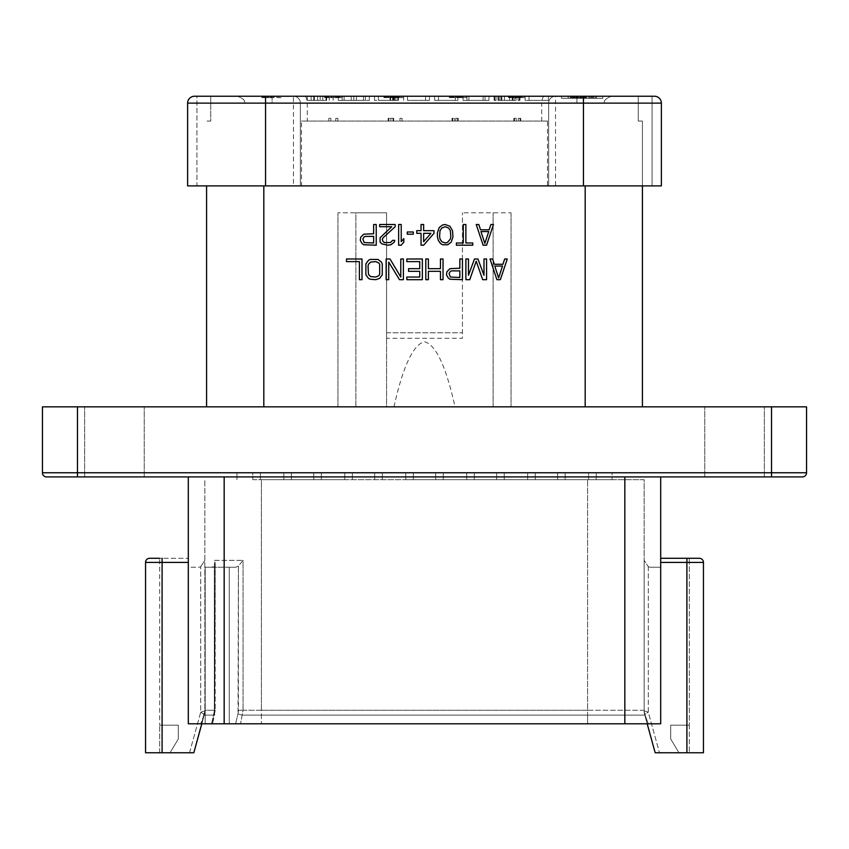 <?xml version="1.0" encoding="UTF-8"?>
<svg xmlns="http://www.w3.org/2000/svg" width="849" height="849" viewBox="0 0 849 849"><rect width="100%" height="100%" fill="white"/><g stroke="black" fill="none" stroke-linecap="round" stroke-linejoin="round"><path stroke-width="0.64" stroke-dasharray="4.25 3.18" d="M149.689 558.281A4.139 4.139 0 0 0 145.55 562.42L145.55 752.755L162.095 752.755L162.095 562.42L188.308 562.42L188.308 558.281L188.308 567.249L197.955 567.249A6.898 6.898 0 0 0 200.714 566.676A6.898 6.898 0 0 1 197.955 567.249L188.308 567.249L188.308 558.281L188.308 723.794L660.692 723.794L240.554 723.794L660.692 723.794L660.692 476.915L224.168 476.915L660.692 476.915M188.308 562.42L188.308 723.794L211.751 723.794L188.308 723.794L188.308 476.915L224.168 476.915L188.308 476.915M46.589 476.915A4.139 4.139 0 0 1 42.45 472.776A4.139 4.139 0 0 0 46.589 476.915L802.411 476.915A4.139 4.139 0 0 0 806.55 472.776L806.55 406.841L42.45 406.841L42.45 472.776L806.55 472.776M734.555 476.915L764.344 476.915L734.555 476.915M114.445 476.915L84.656 476.915L114.445 476.915M734.555 406.841L764.344 406.841L734.555 406.841M114.445 406.841L84.656 406.841L114.445 406.841M386.571 338.295L386.571 406.841L462.429 406.841L386.571 406.841L386.571 212.791L337.955 212.791L355.88 212.791L355.88 406.841L206.583 406.841L642.417 406.841L337.955 406.841L355.88 406.841L355.88 212.791L386.571 212.791L386.571 338.295L462.429 338.295L462.429 212.791L462.429 338.295M511.045 212.791L511.045 406.841L511.045 212.791L462.429 212.791L511.045 212.791M337.955 406.841L337.955 212.791L337.955 406.841M393.978 406.841C402.967 366.375 413.123 344.683 424.458 341.744C435.824 344.556 446.012 366.259 455.022 406.841M205.193 723.794L229.262 723.794L205.193 723.794L205.193 567.249L211.868 567.249L214.341 566.007L211.868 567.249L235.937 567.249L205.193 567.249L205.193 723.794M235.587 723.794L229.262 723.794L240.554 723.794L235.587 723.794L238.028 713.648L235.587 723.794M211.751 723.794L214.489 710.252L211.751 723.794M211.518 723.794L213.948 713.648L211.518 723.794M214.341 566.007L215.2 563.492L214.489 560.351L215.2 563.492L214.341 566.007L214.341 710.252L214.341 566.007M261.407 479.674L587.593 479.674L261.407 479.674L261.407 710.263L243.047 710.252L240.554 723.794L243.047 710.252L261.407 710.252L261.407 723.794L261.407 715.102L242.581 715.102L587.593 715.102L261.407 715.102L261.407 479.674M193.827 752.755L204.853 710.889A13.796 13.796 0 0 1 204.354 714.561L204.853 710.889A13.796 13.796 -82.3 0 1 204.354 714.561L200.714 712.205L204.853 710.889L200.714 712.205L204.354 714.561L201.807 723.794L204.354 714.561A13.796 13.796 0 0 0 204.853 710.889L204.853 479.674L204.853 710.889A13.796 13.796 0 0 1 204.354 714.561L193.827 752.755L162.095 752.755M243.047 560.351L238.42 566.007L235.937 567.249L238.42 566.007L243.047 560.351L214.489 560.351L214.489 710.252L214.489 560.351L243.047 560.351L243.047 710.252L243.047 560.351M235.937 567.249L229.262 567.249L229.262 723.794L229.262 567.249L205.193 567.249L235.937 567.249M644.147 710.263L644.147 479.674L587.593 479.674L644.147 479.674L644.147 710.263A13.796 13.796 0 0 0 645.028 715.102L648.286 723.794L645.028 715.102A13.796 13.796 0 0 1 644.158 710.889A13.796 13.796 0 0 0 645.017 715.102L648.286 723.794L645.028 715.102L587.593 715.102L587.593 723.794L587.593 715.102L645.028 715.102A13.796 13.796 0 0 1 644.147 710.263L644.147 560.351L644.147 710.889L644.147 710.263L587.593 710.263L587.593 715.102L587.593 710.263L261.407 710.263L587.593 710.263L587.593 479.674L587.593 710.263L644.147 710.263A13.796 13.796 0 0 0 645.017 715.102L644.147 710.889A13.796 13.796 0 0 0 644.646 714.561A13.796 13.796 0 0 1 644.147 710.889L648.286 712.205L644.646 714.561L647.193 723.794M203.983 715.102L200.714 723.794L203.972 715.102A13.796 13.796 0 0 0 204.842 710.889A13.796 13.796 0 0 1 203.983 715.102L213.874 715.102L203.972 715.102A13.796 13.796 0 0 0 204.853 710.263A13.796 13.796 0 0 1 203.972 715.102A13.796 13.796 0 0 0 204.853 710.263L214.489 710.252L204.853 710.252A13.796 13.796 0 0 1 203.972 715.102M252.779 479.674L283.821 479.674L252.779 479.674L252.779 472.776L236.924 472.776L252.779 472.776L252.779 479.674M283.821 479.674L344.779 479.674L283.821 479.674L283.821 472.776L321.336 472.776L260.367 472.776L283.821 472.776L283.821 479.674M344.779 479.674L405.737 479.674L344.779 479.674L344.779 472.776L382.294 472.776L321.336 472.776L344.779 472.776L344.779 479.674M405.737 479.674L466.706 479.674L405.737 479.674L405.737 472.776L382.294 472.776L413.325 472.776L405.737 472.776L405.737 479.674M466.706 479.674L527.664 479.674L466.706 479.674L466.706 472.776L413.325 472.776L466.706 472.776L466.706 479.674M527.664 479.674L588.633 479.674L527.664 479.674L527.664 472.776L474.294 472.776L527.664 472.776L527.664 479.674M588.633 479.674L612.076 479.674L588.633 479.674L588.633 472.776L596.221 472.776L535.252 472.776L588.633 472.776L588.633 479.674M236.924 479.674L236.924 472.776L236.924 479.674M612.076 472.776L596.221 472.776L612.076 472.776L612.076 479.674L612.076 472.776M382.294 479.674L382.294 472.776L382.294 479.674M374.706 479.674L374.706 472.776L374.706 479.674M413.325 479.674L413.325 472.776L413.325 479.674M313.748 472.776L313.748 479.674L313.748 472.776M291.398 472.776L291.398 479.674L291.398 472.776M352.367 472.776L352.367 479.674L352.367 472.776M435.675 472.776L435.675 479.674L435.675 472.776M496.633 472.776L496.633 479.674L496.633 472.776M474.294 472.776L474.294 479.674L474.294 472.776M557.602 472.776L557.602 479.674L557.602 472.776M535.252 472.776L535.252 479.674L535.252 472.776M596.221 472.776L596.221 479.674L596.221 472.776M260.367 479.674L260.367 472.776L260.367 479.674M321.336 479.674L321.336 472.776L321.336 479.674M443.263 479.674L443.263 472.776L443.263 479.674M504.221 479.674L504.221 472.776L504.221 479.674M565.179 479.674L565.179 472.776L565.179 479.674M644.147 710.889L644.646 714.561L644.147 710.889A13.796 13.796 82.3 0 0 644.646 714.561L655.173 752.755L689.314 752.755L655.173 752.755L644.646 714.561L648.286 712.205L644.147 710.889A13.796 13.796 0 0 0 644.646 714.561L655.173 752.755L703.45 752.755L703.45 562.42L686.905 562.42L686.905 752.755M145.55 562.42L162.095 562.42L162.095 558.281L188.308 558.281L159.686 558.281L162.095 558.281L159.686 558.281L159.686 725.173L159.686 558.281M651.045 567.249A6.898 6.898 0 0 1 648.286 566.676L644.147 560.351L648.286 566.676A6.898 6.898 0 0 0 651.045 567.249L660.692 567.249L651.045 567.249M660.692 562.42L686.905 562.42L686.905 558.281L660.692 558.281L660.692 567.249L660.692 558.281L689.314 558.281L689.314 725.173L689.314 558.281L686.905 558.281L689.314 558.281M689.314 725.173L670.699 725.173L689.314 725.173L670.699 725.173L670.699 738.97L678.967 752.755L670.699 738.97L670.699 725.173L670.699 738.97L678.967 752.755L670.699 738.97L670.699 725.173L689.314 725.173L689.314 752.755L689.314 725.173M178.301 738.97L170.033 752.755L159.686 752.755L170.033 752.755L178.301 738.97L178.301 725.173L159.686 725.173L178.301 725.173L159.686 725.173L178.301 725.173L178.301 738.97L178.301 725.173L178.301 738.97L170.033 752.755L178.301 738.97M159.686 752.755L159.686 725.173L159.686 752.755M204.853 560.351L200.714 566.676L204.853 560.351M493.12 406.841L493.12 212.791L493.12 406.841M263.816 185.889L301.501 185.889L301.501 121.067L547.499 121.067L547.499 185.889L585.184 185.889L206.583 185.889L263.816 185.889L263.816 406.841M196.926 185.889L206.583 185.889L187.618 185.889L196.926 185.889L196.926 96.245L210.722 96.245L210.722 121.067L206.583 121.067L210.722 121.067L210.722 96.245L194.517 96.245L196.926 96.245L196.926 185.889M642.417 185.889L642.417 121.067L638.278 121.067L638.278 96.245L652.074 96.245L652.074 185.889L661.382 185.889L642.417 185.889L652.074 185.889L652.074 96.245L638.278 96.245L638.278 121.067L642.417 121.067L642.417 185.889L585.184 185.889L642.417 185.889L642.417 406.841M652.074 96.245L654.483 96.245A6.898 6.898 0 0 1 661.382 103.132A6.898 6.898 0 0 0 654.483 96.245L293.467 96.245L293.467 185.889L301.501 185.889M293.467 185.889L187.618 185.889L187.618 103.132L187.618 185.889M583.454 185.889L661.382 185.889L661.382 103.132L661.382 185.889L661.382 103.132L555.533 103.132L555.533 96.245A6.898 6.898 0 0 0 548.634 103.132L555.533 103.132L555.533 185.889L583.454 185.889L583.454 96.245M547.499 185.889L555.533 185.889M498.639 277.92L494.755 266.034L502.512 266.034L498.639 277.92M484.843 243.44L480.959 231.554L488.716 231.554L484.843 243.44M450.787 236.393L450.363 239.036L447.349 242.559L445.184 242.994L441.745 241.678L440.015 239.036L439.58 236.393L440.015 230.673L441.745 228.031L445.184 226.715L448.633 228.031L450.363 230.673L450.787 236.393M430.963 233.316L423.64 241.678L423.64 233.316L430.963 233.316M365.452 236.393L373.645 236.393L373.645 242.994L364.157 242.559L362.863 239.036L364.157 236.839L365.452 236.393M451.657 270.873L459.84 270.873L459.84 277.474L450.363 277.039L449.068 273.516L450.363 271.319L451.657 270.873M375.799 277.039L370.62 276.594L368.466 274.397L368.042 266.034L368.466 264.272L370.62 262.076L375.799 261.63L378.813 262.957L379.673 264.272L379.673 274.397L378.813 275.713L375.799 277.039M496.909 279.682L500.358 279.682L507.256 258.987L504.667 258.987L502.948 264.272L494.32 264.272L492.6 258.987L490.011 258.987L496.909 279.682M476.225 224.507L483.113 245.202L486.562 245.202L493.46 224.507L490.881 224.507L489.151 229.792L480.534 229.792L478.804 224.507L476.225 224.507M456.391 245.202L472.776 245.202L472.776 242.994L465.878 242.994L465.878 224.507L463.289 224.507L463.289 242.994L456.391 242.994L456.391 245.202M452.952 236.839L452.517 230.673L449.928 226.269L445.184 224.507L442.605 224.953L439.156 227.596L437.426 232.87L437.426 236.839L438.296 240.352L440.451 243.44L442.605 244.756L447.773 244.756L451.222 242.114L452.952 236.839M423.64 245.202L433.988 233.316L433.988 230.673L423.64 230.673L423.64 224.507L421.051 224.507L421.051 230.673L416.742 230.673L416.742 233.316L421.051 233.316L421.051 245.202L423.64 245.202M407.255 231.989L407.255 234.197L413.293 234.197L413.293 231.989L407.255 231.989M398.637 224.507L398.637 245.202L401.227 245.202L403.816 242.114L403.816 238.601L401.227 241.678L401.227 224.507L398.637 224.507M395.188 226.715L395.188 224.507L379.673 224.507L379.673 226.715L391.739 226.715L380.108 237.72L380.108 242.114L381.827 243.875L387.866 245.202L390.88 244.756L394.329 242.114L394.764 240.352L392.609 240.352L390.455 242.559L384.417 242.559L383.122 241.678L382.262 239.471L383.122 237.72L395.188 226.715M360.284 240.352L362.003 243.44L363.722 244.756L376.224 245.202L376.224 224.507L373.645 224.507L373.645 233.751L363.722 234.197L360.708 237.274L360.284 240.352M468.468 275.278L468.468 258.987L465.878 258.987L465.878 279.682L469.752 279.682L476.225 261.195L482.688 279.682L486.562 279.682L486.562 258.987L483.983 258.987L483.983 275.278L477.945 258.987L474.495 258.987L468.468 275.278M446.478 274.843L448.208 277.92L449.928 279.236L462.429 279.682L462.429 258.987L459.84 258.987L459.84 268.231L449.928 268.677L446.914 271.754L446.478 274.843M440.451 258.987L440.451 268.677L428.384 268.677L428.384 258.987L425.795 258.987L425.795 279.682L428.384 279.682L428.384 271.319L440.451 271.319L440.451 279.682L443.029 279.682L443.029 258.987L440.451 258.987M406.83 261.63L419.756 261.63L419.756 268.677L408.549 268.677L408.549 271.319L419.756 271.319L419.756 277.039L406.83 277.039L406.83 279.682L422.346 279.682L422.346 258.987L406.83 258.987L406.83 261.63M400.792 258.987L400.792 277.039L390.02 258.987L386.136 258.987L386.136 279.682L388.725 279.682L388.725 262.076L399.497 279.682L403.381 279.682L403.381 258.987L400.792 258.987M375.799 279.682L379.673 278.355L382.262 274.843L382.262 263.837L381.403 262.076L377.954 259.433L370.196 259.433L368.466 260.314L365.887 263.837L365.887 274.843L368.466 278.355L370.196 279.236L375.799 279.682M362.003 279.682L362.003 258.987L346.488 258.987L346.488 261.63L359.414 261.63L359.414 279.682L362.003 279.682M547.499 121.067L301.501 121.067M206.583 185.889L206.583 406.841M265.546 96.245L265.546 103.132L300.366 103.132A6.898 6.898 0 0 0 293.467 96.245L261.683 96.245L274.089 96.245L261.683 96.245L261.683 97.624L274.089 97.624L261.683 97.624L271.34 97.624L261.683 97.624L261.683 96.245M576.906 96.245L237.614 96.245L611.386 96.245L576.906 96.245L576.906 103.132L244.512 103.132L604.488 103.132L272.094 103.132L576.906 103.132L576.906 96.245M272.094 96.245L237.614 96.245L272.094 96.245L272.094 103.132L244.512 103.132L272.094 103.132L272.094 96.245M270.725 96.245L265.557 96.245L270.725 96.245L270.725 97.624L268.146 97.624L270.725 97.624L270.725 96.245M324.53 96.245L340.046 96.245L324.53 96.245L324.53 97.624L340.046 97.624L324.53 97.624L324.53 96.245M398.117 96.245L383.897 96.245L398.117 96.245L398.117 97.624L398.977 97.624L383.897 97.624L398.977 97.624L398.117 97.624L398.117 96.245M459.67 96.245L449.323 96.245L466.568 96.245L452.347 96.245L459.67 96.245L459.67 97.624L449.323 97.624L462.259 97.624L452.347 97.624L459.67 97.624L459.67 96.245L459.67 97.624M511.682 96.245L524.173 96.245L508.657 96.245L511.682 96.245L511.682 97.624L513.401 97.624L508.657 97.624L511.682 97.624M585.959 96.245L571.303 96.245L586.818 96.245L585.959 96.245L585.959 97.624L584.664 97.624L586.818 97.624L578.201 97.624L585.959 97.624L585.959 96.245L585.959 97.624M568.13 96.245L580.546 96.245L568.13 96.245L568.13 97.624L580.546 97.624L568.13 97.624L568.13 96.245M518.113 96.245L508.455 96.245L520.522 96.245L515.354 96.245L518.113 96.245L518.113 97.624L518.803 97.624L515.354 97.624L519.832 97.624L510.811 97.624L523.313 97.624L508.657 97.624L522.018 97.624L509.145 97.624L519.142 97.624L509.485 97.624L518.803 97.624L518.113 97.624L518.113 96.245L518.113 97.624M461.463 96.245L449.737 96.245L462.153 96.245L451.466 96.245L461.463 96.245L461.463 97.624L451.466 97.624L462.153 97.624L461.463 97.624L461.463 96.245L461.463 97.624M399.136 96.245L403.275 96.245L399.136 96.245L399.136 97.624L401.206 97.624L399.136 97.624L399.136 96.245M396.377 96.245L383.96 96.245L396.377 96.245L396.377 97.624M337.085 96.245L342.253 96.245L337.085 96.245L337.085 97.624L339.674 97.624L337.085 97.624L337.085 96.245M328.467 96.245L333.636 96.245L328.467 96.245L328.467 97.624L331.046 97.624L328.467 97.624L328.467 96.245M276.848 96.245L280.987 96.245L276.848 96.245L276.848 97.624L278.918 97.624L276.848 97.624L276.848 96.245M322.779 96.245L307.264 96.245L333.126 96.245L322.779 96.245L322.779 100.373L307.264 100.373L322.779 100.373M365.452 96.245L338.295 96.245L365.452 96.245L365.452 100.373L369.326 100.373L338.295 100.373L365.452 100.373L365.452 96.245M398.425 96.245L374.505 96.245L398.425 96.245L398.425 100.373L397.778 100.373L398.425 100.373L398.425 96.245M407.478 96.245L429.456 96.245L403.593 96.245L407.478 96.245L407.478 100.373L425.582 100.373L407.478 100.373L407.478 96.245M457.908 96.245L434.624 96.245L457.908 96.245L457.908 100.373L434.624 100.373L457.908 100.373L457.908 96.245M466.95 96.245L488.939 96.245L463.076 96.245L466.95 96.245L466.95 100.373L488.939 100.373L463.076 100.373L466.95 100.373L466.95 96.245M504.455 96.245L519.97 96.245L497.992 96.245L504.455 96.245L504.455 100.373L512.86 100.373L501.865 100.373L504.455 100.373L504.455 96.245M525.138 96.245L548.412 96.245L525.138 96.245L525.138 100.373L548.412 100.373L525.138 100.373L525.138 96.245M602.832 96.245L561.454 96.245L602.832 96.245L602.832 98.314L561.454 98.314L602.832 98.314M584.239 96.245L573.892 96.245L584.239 96.245L584.664 97.624L583.38 97.624L584.239 97.624L584.239 96.245L584.239 97.624M515.354 96.245L510.175 96.245L516.733 96.245L510.525 96.245L515.354 96.245L515.354 97.624M451.806 96.245L460.434 96.245L451.806 96.245L451.806 97.624L455.255 97.624L450.777 97.624L452.156 97.624L451.806 96.245L451.806 97.624M394.658 96.245L385.69 96.245L394.658 96.245L394.658 97.624M320.19 96.245L326.016 96.245L314.374 96.245L320.19 96.245L320.19 100.373L326.016 100.373L320.19 100.373M390.667 96.245L378.378 96.245L394.541 96.245L390.667 96.245L390.667 100.373L378.378 100.373L397.778 100.373L374.505 100.373L392.609 100.373L390.667 100.373L390.667 96.245M328.828 121.067L328.828 118.308L330.908 118.308L328.828 118.308L328.828 121.067M330.908 121.067L330.908 118.308L330.908 121.067M335.779 121.067L335.779 118.308L337.87 118.308L335.779 118.308L335.779 121.067M337.87 121.067L337.87 118.308L337.87 121.067M388.131 121.067L388.131 118.308L393.703 118.308L388.131 118.308M393.703 121.067L393.703 118.308M399.953 121.067L399.953 118.308L402.044 118.308L399.953 118.308L399.953 121.067M402.044 121.067L402.044 118.308L402.044 121.067M451.976 121.067L451.976 118.308L458.248 118.308L451.976 118.308M458.248 121.067L458.248 118.308M513.815 121.067L513.815 118.308L520.787 118.308L513.815 118.308M520.787 121.067L520.787 118.308M548.634 103.132A6.898 6.898 0 0 1 555.533 96.245A6.898 6.898 0 0 0 548.634 103.132L548.634 185.889L548.634 103.132L541.736 103.132L541.736 121.067M654.483 96.245A6.898 6.898 0 0 1 661.382 103.132M187.618 103.132A6.898 6.898 0 0 1 194.517 96.245A6.898 6.898 0 0 0 187.618 103.132A6.898 6.898 0 0 1 194.517 96.245A6.898 6.898 0 0 0 187.618 103.132L265.546 103.132L265.546 185.889M305.417 96.245A13.796 13.796 0 0 1 307.264 103.132L300.366 103.132L300.366 185.889L300.366 103.132A6.898 6.898 0 0 0 293.467 96.245M514.515 121.067L514.515 118.308M516.256 121.067L516.256 118.308M518.346 121.067L518.346 118.308M520.076 121.067L520.076 118.308M452.676 121.067L452.676 118.308M454.417 121.067L454.417 118.308M455.807 121.067L455.807 118.308M457.547 121.067L457.547 118.308M388.831 121.067L388.831 118.308M390.911 121.067L390.911 118.308M393.002 121.067L393.002 118.308M268.146 96.245L268.146 97.624L265.557 97.624L268.146 97.624L268.146 96.245L268.146 97.624M265.557 96.245L265.557 97.624L265.557 96.245M337.467 97.624L336.597 97.624L337.467 97.624L337.467 96.245L337.467 97.624M324.965 97.624L327.12 97.624L324.965 97.624L324.965 96.245M339.621 97.624L327.979 97.624L339.621 97.624L339.621 96.245L339.621 97.624M384.321 97.624L396.037 97.624L383.96 97.624L384.321 96.245L384.31 97.624M399.412 97.624L399.412 96.245L399.412 97.624M466.568 97.624L462.259 97.624L466.568 97.624L466.568 96.245L466.568 97.624M523.313 97.624L522.018 97.624L524.173 97.624L523.313 97.624L523.313 96.245L523.313 97.624M515.131 97.624L517.71 97.624L515.131 97.624L515.131 96.245L515.131 97.624M519.439 97.624L517.71 97.624L520.734 97.624L519.439 97.624L519.439 96.245L519.439 97.624M521.594 97.624L520.734 97.624L522.018 97.624L521.594 96.245L521.594 97.624M576.046 97.624L580.355 97.624L576.046 97.624L576.046 96.245M571.738 97.624L572.597 97.624L571.303 97.624L571.738 96.245L571.738 97.624M582.085 97.624L583.38 97.624L580.79 97.624L582.085 97.624L582.085 96.245M577.776 97.624L580.79 97.624L576.482 97.624L577.776 97.624L577.776 96.245M575.187 97.624L576.482 97.624L574.327 97.624L575.187 97.624L575.187 96.245M573.892 97.624L573.892 96.245M336.597 96.245L336.597 97.624L336.597 96.245M335.313 96.245L335.313 97.624M333.126 100.373L333.148 97.624M331.428 96.245L331.428 97.624M329.242 100.373L329.274 97.624M327.979 96.245L327.979 97.624L327.979 96.245M327.12 96.245L327.12 97.624L327.12 96.245M325.39 96.245L325.39 97.624M328.839 96.245L328.839 97.624M331.863 96.245L331.863 97.624M333.583 96.245L333.583 97.624M336.172 96.245L336.172 97.624M337.891 96.245L337.891 97.624M340.046 96.245L340.046 97.624L340.046 96.245M338.751 96.245L338.751 97.624M398.977 96.245L398.977 97.624L398.977 96.245M396.823 96.245L396.823 97.624M395.103 96.245L395.103 97.624M393.374 96.245L393.374 97.624M389.924 96.245L389.924 97.624M388.205 96.245L388.205 97.624M386.486 96.245L386.486 97.624L386.486 96.245M385.191 96.245L385.191 97.624M383.897 96.245L383.897 97.624M386.051 96.245L386.051 97.624L394.307 97.624L385.69 97.624L386.03 96.245L386.03 97.624M387.346 96.245L387.346 97.624L387.346 96.245M390.36 96.245L390.36 97.624M392.949 96.245L392.928 97.624M395.963 96.245L395.963 97.624L395.963 96.245M397.258 96.245L397.258 97.624L397.258 96.245M392.514 96.245L392.514 97.624M390.795 96.245L390.795 97.624M388.64 96.245L388.64 97.624M384.756 96.245L384.756 97.624M391.219 96.245L391.219 97.624M392.089 96.245L392.089 97.624M398.552 96.245L398.552 97.624L398.552 96.245M397.693 96.245L397.693 97.624M449.323 96.245L449.323 97.624L449.323 96.245M462.259 96.245L462.259 97.624L462.259 96.245M452.347 96.245L452.347 97.624M513.401 96.245L513.401 97.624L513.401 96.245M508.657 96.245L508.657 97.624M510.811 96.245L510.811 97.624M512.976 96.245L512.976 97.624L512.976 96.245M517.71 96.245L517.71 97.624L517.71 96.245M519.864 96.245L519.864 97.624L520.522 97.624L519.832 97.624L519.832 96.245M522.018 96.245L522.018 97.624L522.018 96.245M524.173 96.245L524.173 97.624L524.173 96.245M509.527 96.245L509.527 97.624L508.795 97.624L509.485 97.624L509.485 96.245L509.485 97.624M511.247 96.245L511.247 97.624M512.106 96.245L512.106 97.624M520.734 96.245L520.734 97.624L520.734 96.245M584.664 96.245L584.664 97.624L584.664 96.245M586.818 96.245L586.818 97.624L586.818 96.245M582.51 96.245L582.51 97.624L582.51 96.245M580.355 96.245L580.355 97.624M578.201 96.245L578.201 97.624M572.597 96.245L572.597 97.624L572.597 96.245M571.303 96.245L571.303 97.624L571.303 96.245M579.931 96.245L579.931 97.624M585.534 96.245L585.534 97.624M583.804 96.245L583.804 97.624M582.945 96.245L582.945 97.624M581.65 96.245L581.65 97.624M576.482 96.245L576.482 97.624M574.327 96.245L574.327 97.624M573.457 96.245L573.457 97.624L573.457 96.245M583.38 96.245L583.38 97.624L583.38 96.245M580.79 96.245L580.79 97.624L580.79 96.245M575.028 96.245L575.028 97.624M577.097 96.245L577.097 97.624M570.199 96.245L570.199 97.624M580.546 96.245L580.546 97.624L580.546 96.245M508.455 97.624L509.145 97.624L508.455 97.624L508.455 96.245L508.455 97.624M520.872 97.624L520.182 97.624L520.872 97.624L520.872 96.245L520.872 97.624M510.175 97.624L511.215 97.624L510.175 97.624L510.175 96.245M511.215 97.624L512.594 97.624L510.525 97.624L511.215 97.624L511.215 96.245M450.087 97.624L450.777 97.624L449.737 97.624L450.087 96.245L450.087 97.624M452.846 97.624L453.875 97.624L452.846 97.624L452.846 96.245M454.915 97.624L457.324 97.624L454.915 97.624L454.915 96.245M458.364 97.624L457.324 97.624L459.394 97.624L458.364 97.624L458.364 96.245M460.084 97.624L459.394 97.624L460.434 97.624L460.084 96.245M403.275 97.624L401.206 97.624L403.275 97.624L403.275 96.245L403.275 97.624M342.253 97.624L339.674 97.624L342.253 97.624L342.253 96.245L342.253 97.624M333.636 97.624L331.046 97.624L333.636 97.624L333.636 96.245L333.636 97.624M280.987 97.624L278.918 97.624L280.987 97.624L280.987 96.245L280.987 97.624M263.752 97.624L264.442 97.624L263.752 97.624L263.752 96.245L263.752 97.624M273.749 97.624L272.02 97.624L273.749 97.624L273.749 96.245M518.803 96.245L518.803 97.624M520.522 96.245L520.522 97.624L520.522 96.245M517.073 96.245L517.073 97.624M513.974 96.245L513.974 97.624M512.244 96.245L512.244 97.624M510.525 96.245L510.525 97.624M508.795 96.245L508.795 97.624L508.795 96.245M509.145 96.245L509.145 97.624L509.145 96.245M511.905 96.245L511.905 97.624M513.624 96.245L513.624 97.624M515.693 96.245L515.693 97.624M517.423 96.245L517.423 97.624M519.142 96.245L519.142 97.624M520.182 96.245L520.182 97.624L520.182 96.245M516.733 96.245L516.733 97.624L516.733 96.245M512.594 96.245L512.594 97.624L512.594 96.245M461.124 96.245L461.124 97.624M459.744 96.245L459.744 97.624M459.054 96.245L459.054 97.624M458.014 96.245L458.014 97.624M456.985 96.245L456.985 97.624M453.875 96.245L453.875 97.624M452.156 96.245L452.156 97.624M451.466 96.245L451.466 97.624L451.466 96.245M453.536 96.245L453.536 97.624M455.255 96.245L455.255 97.624M458.704 96.245L458.704 97.624L458.704 96.245M460.434 96.245L460.434 97.624L460.434 96.245M462.153 96.245L462.153 97.624L462.153 96.245M450.777 96.245L450.777 97.624L450.777 96.245M449.737 96.245L449.737 97.624L449.737 96.245M456.635 96.245L456.635 97.624M457.324 96.245L457.324 97.624L457.324 96.245M459.394 96.245L459.394 97.624L459.394 96.245M401.206 96.245L401.206 97.624M396.037 96.245L396.037 97.624L396.037 96.245M395.687 96.245L395.687 97.624L395.687 96.245M394.997 96.245L394.997 97.624L394.997 96.245M393.968 96.245L393.968 97.624L393.968 96.245M392.238 96.245L392.238 97.624L392.238 96.245M390.169 96.245L390.169 97.624L390.169 96.245M388.099 96.245L388.099 97.624L388.099 96.245M386.38 96.245L386.38 97.624L386.38 96.245M385.34 96.245L385.34 97.624L385.34 96.245M384.65 96.245L384.65 97.624L384.65 96.245M383.96 96.245L383.96 97.624L383.96 96.245M394.307 96.245L394.307 97.624L394.307 96.245M391.898 96.245L391.898 97.624L391.898 96.245M388.449 96.245L388.449 97.624L388.449 96.245M387.409 96.245L387.409 97.624L387.409 96.245M385.69 96.245L385.69 97.624L385.69 96.245M339.674 96.245L339.674 97.624M331.046 96.245L331.046 97.624M278.918 96.245L278.918 97.624M274.089 96.245L274.089 97.624L274.089 96.245M264.442 96.245L264.442 97.624L264.442 96.245M265.472 96.245L265.472 97.624M267.202 96.245L267.202 97.624M268.581 96.245L268.581 97.624M270.3 96.245L270.3 97.624M271.34 96.245L271.34 97.624L271.34 96.245M272.02 96.245L272.02 97.624L272.02 96.245M273.399 96.245L273.399 97.624M270.651 96.245L270.651 97.624M268.231 96.245L268.231 97.624M266.851 96.245L266.851 97.624M264.782 96.245L264.782 97.624M263.402 96.245L263.402 97.624M262.023 96.245L262.023 97.624L262.023 96.245M262.712 96.245L262.712 97.624M317.611 96.245L317.611 100.373M326.663 96.245L326.663 100.373M313.727 96.245L313.727 100.373M311.148 96.245L311.148 100.373M307.264 96.245L307.264 100.373M393.894 100.373L392.609 100.373L394.541 100.373L393.894 100.373L393.894 96.245L393.894 100.373M429.456 100.373L425.582 100.373L429.456 100.373L429.456 96.245L429.456 100.373M455.319 100.373L438.509 100.373L455.319 100.373L455.319 96.245L455.319 100.373M515.439 100.373L509.623 100.373L516.086 100.373L515.439 100.373L515.439 96.245L515.439 100.373M519.323 100.373L518.028 100.373L519.97 100.373L519.323 100.373L519.323 96.245L519.323 100.373M498.639 100.373L501.865 100.373L497.992 100.373L498.639 100.373L498.639 96.245L498.639 100.373M494.755 100.373L496.049 100.373L494.107 100.373L494.755 100.373L494.755 96.245L494.755 100.373M326.016 96.245L326.016 100.373M314.374 96.245L314.374 100.373M356.4 96.245L356.4 100.373M351.231 96.245L351.231 100.373M342.179 96.245L342.179 100.373L342.179 96.245M338.295 96.245L338.295 100.373L338.295 96.245M344.121 96.245L344.121 100.373M353.81 96.245L353.81 100.373M363.51 96.245L363.51 100.373M369.326 96.245L369.326 100.373L369.326 96.245M397.778 96.245L397.778 100.373L397.778 96.245M395.836 96.245L395.836 100.373L395.836 96.245M393.257 96.245L393.257 100.373L393.257 96.245M390.02 96.245L390.02 100.373L390.02 96.245M378.378 96.245L378.378 100.373L378.378 96.245M374.505 96.245L374.505 100.373L374.505 96.245M392.609 96.245L392.609 100.373L392.609 96.245M394.541 96.245L394.541 100.373L394.541 96.245M403.593 96.245L403.593 100.373L403.593 96.245M425.582 96.245L425.582 100.373L425.582 96.245M438.509 96.245L438.509 100.373L438.509 96.245M434.624 96.245L434.624 100.373L434.624 96.245M463.076 96.245L463.076 100.373L463.076 96.245M468.892 96.245L468.892 100.373M485.055 96.245L485.055 100.373L485.055 96.245M488.939 96.245L488.939 100.373L488.939 96.245M483.113 96.245L483.113 100.373M501.218 96.245L501.218 100.373L501.218 96.245M509.623 96.245L509.623 100.373L509.623 96.245M512.86 96.245L512.86 100.373L512.86 96.245M518.028 96.245L518.028 100.373L518.028 96.245M519.97 96.245L519.97 100.373L519.97 96.245M496.049 96.245L496.049 100.373L496.049 96.245M494.107 96.245L494.107 100.373L494.107 96.245M501.865 96.245L501.865 100.373L501.865 96.245M499.923 96.245L499.923 100.373L499.923 96.245M497.992 96.245L497.992 100.373L497.992 96.245M512.212 96.245L512.212 100.373L512.212 96.245M514.154 96.245L514.154 100.373L514.154 96.245M516.086 96.245L516.086 100.373L516.086 96.245M529.023 96.245L529.023 100.373L529.023 96.245M548.412 96.245L548.412 100.373L548.412 96.245M561.454 96.245L561.454 98.314M573.319 98.314L596.486 98.314L573.319 98.314L573.319 96.245L596.486 96.245L573.319 96.245L573.319 98.314M585.184 98.314L577.331 98.314L592.337 98.314L585.184 98.314L585.184 96.245L577.331 96.245L585.184 96.245M577.331 98.314L577.331 96.245L577.331 98.314M596.486 98.314L596.486 96.245M592.337 98.314L592.337 96.245M386.571 332.776L462.429 332.776L386.571 332.776M77.482 476.915L77.482 406.841M771.518 476.915L771.518 406.841M224.168 476.915L224.168 723.794M624.832 476.915L624.832 723.794M213.948 713.648A4.139 1.21 13.5 0 1 214.691 714.614A4.139 1.21 13.5 0 1 213.874 715.102A4.139 1.21 -166.5 0 0 214.691 714.614L212.483 723.794L215.2 710.252L214.489 710.252L215.2 710.252L215.2 563.492L214.691 714.614A4.139 1.21 -166.5 0 0 213.948 713.648L214.341 710.252L215.2 710.252L214.341 710.252L213.948 713.648M238.42 710.252L238.028 713.648A4.139 1.21 -166.5 0 0 242.581 715.102A4.139 1.21 13.5 0 1 238.028 713.648L238.42 566.007L238.42 710.252L243.047 710.252L238.42 710.252M648.286 566.676L648.286 712.205L659.471 752.755L648.286 712.205L648.286 566.676M189.529 752.755L200.714 712.205L200.714 566.676L200.714 712.205L189.529 752.755M585.184 406.841L585.184 185.889M543.583 96.245A13.796 13.796 0 0 0 541.736 103.132M307.264 103.132L307.264 121.067M584.77 98.314L584.77 96.245M589.386 98.314L589.386 96.245M593.122 98.314L593.122 96.245M595.542 98.314L595.542 96.245M594.013 98.314L594.013 96.245M585.12 98.314L585.12 96.245L585.099 98.314M590.702 98.314L590.702 96.245M591.371 98.314L591.371 96.245M588.835 98.314L588.835 96.245M764.344 476.915L764.344 406.841L764.344 476.915M704.766 476.915L704.766 406.841L704.766 476.915M144.234 476.915L144.234 406.841L144.234 476.915M84.656 476.915L84.656 406.841L84.656 476.915M244.512 103.132C245.478 100.691 243.175 98.388 237.614 96.245C243.26 98.526 245.563 100.829 244.512 103.132M604.488 103.132C603.437 100.829 605.74 98.526 611.386 96.245C605.74 98.526 603.437 100.829 604.488 103.132"/><path stroke-width="1.27" d="M188.308 476.915L188.308 723.794L660.692 723.794L660.692 476.915M802.411 476.915A4.139 4.139 0 0 0 806.55 472.776A4.139 4.139 0 0 1 802.411 476.915L46.589 476.915A4.139 4.139 0 0 1 42.45 472.776L42.45 406.841L806.55 406.841L806.55 472.776L42.45 472.776M193.827 752.755L201.807 723.794L193.827 752.755L145.55 752.755L145.55 562.42A4.139 4.139 0 0 1 149.689 558.281L159.686 558.281M689.314 558.281L699.311 558.281A4.139 4.139 0 0 1 703.45 562.42L703.45 752.755L655.173 752.755L647.193 723.794M660.692 558.281L686.905 558.281L660.692 558.281M703.45 562.42A4.139 4.139 0 0 0 699.311 558.281L686.905 558.281L699.311 558.281A4.139 4.139 0 0 1 703.45 562.42L660.692 562.42M261.683 96.245L194.517 96.245L265.546 96.245L265.546 185.889L187.618 185.889L187.618 103.132L187.618 185.889M265.546 185.889L661.382 185.889L661.382 103.132A6.898 6.898 0 0 0 654.483 96.245L652.074 96.245M496.909 279.682L500.358 279.682L507.256 258.987L504.667 258.987L502.948 264.272L494.32 264.272L492.6 258.987L490.011 258.987L496.909 279.682M498.639 277.92L494.755 266.034L502.512 266.034L498.639 277.92M468.468 275.278L468.468 258.987L465.878 258.987L465.878 279.682L469.752 279.682L476.225 261.195L482.688 279.682L486.562 279.682L486.562 258.987L483.983 258.987L483.983 275.278L477.945 258.987L474.495 258.987L468.468 275.278M446.478 274.843L448.208 277.92L449.928 279.236L462.429 279.682L462.429 258.987L459.84 258.987L459.84 268.231L449.928 268.677L446.914 271.754L446.478 274.843M451.657 270.873L459.84 270.873L459.84 277.474L450.363 277.039L449.068 273.516L450.363 271.319L451.657 270.873M440.451 258.987L440.451 268.677L428.384 268.677L428.384 258.987L425.795 258.987L425.795 279.682L428.384 279.682L428.384 271.319L440.451 271.319L440.451 279.682L443.029 279.682L443.029 258.987L440.451 258.987M406.83 261.63L419.756 261.63L419.756 268.677L408.549 268.677L408.549 271.319L419.756 271.319L419.756 277.039L406.83 277.039L406.83 279.682L422.346 279.682L422.346 258.987L406.83 258.987L406.83 261.63M400.792 258.987L400.792 277.039L390.02 258.987L386.136 258.987L386.136 279.682L388.725 279.682L388.725 262.076L399.497 279.682L403.381 279.682L403.381 258.987L400.792 258.987M375.799 279.682L379.673 278.355L382.262 274.843L382.262 263.837L381.403 262.076L377.954 259.433L370.196 259.433L368.466 260.314L365.887 263.837L365.887 274.843L368.466 278.355L370.196 279.236L375.799 279.682M375.799 277.039L370.62 276.594L368.466 274.397L368.042 266.034L368.466 264.272L370.62 262.076L375.799 261.63L378.813 262.957L379.673 264.272L379.673 274.397L378.813 275.713L375.799 277.039M362.003 279.682L362.003 258.987L346.488 258.987L346.488 261.63L359.414 261.63L359.414 279.682L362.003 279.682M483.113 245.202L486.562 245.202L493.46 224.507L490.881 224.507L489.151 229.792L480.534 229.792L478.804 224.507L476.225 224.507L483.113 245.202M484.843 243.44L480.959 231.554L488.716 231.554L484.843 243.44M456.391 245.202L472.776 245.202L472.776 242.994L465.878 242.994L465.878 224.507L463.289 224.507L463.289 242.994L456.391 242.994L456.391 245.202M452.952 236.839L452.517 230.673L449.928 226.269L445.184 224.507L442.605 224.953L439.156 227.596L437.426 232.87L437.426 236.839L438.296 240.352L440.451 243.44L442.605 244.756L447.773 244.756L451.222 242.114L452.952 236.839M450.787 236.393L450.363 239.036L447.349 242.559L445.184 242.994L441.745 241.678L440.015 239.036L439.58 236.393L440.015 230.673L441.745 228.031L445.184 226.715L448.633 228.031L450.363 230.673L450.787 236.393M423.64 245.202L433.988 233.316L433.988 230.673L423.64 230.673L423.64 224.507L421.051 224.507L421.051 230.673L416.742 230.673L416.742 233.316L421.051 233.316L421.051 245.202L423.64 245.202M430.963 233.316L423.64 241.678L423.64 233.316L430.963 233.316M407.255 231.989L407.255 234.197L413.293 234.197L413.293 231.989L407.255 231.989M398.637 224.507L398.637 245.202L401.227 245.202L403.816 242.114L403.816 238.601L401.227 241.678L401.227 224.507L398.637 224.507M395.188 226.715L395.188 224.507L379.673 224.507L379.673 226.715L391.739 226.715L380.108 237.72L380.108 242.114L381.827 243.875L387.866 245.202L390.88 244.756L394.329 242.114L394.764 240.352L392.609 240.352L390.455 242.559L384.417 242.559L383.122 241.678L382.262 239.471L383.122 237.72L395.188 226.715M360.284 240.352L362.003 243.44L363.722 244.756L376.224 245.202L376.224 224.507L373.645 224.507L373.645 233.751L363.722 234.197L360.708 237.274L360.284 240.352M365.452 236.393L373.645 236.393L373.645 242.994L364.157 242.559L362.863 239.036L364.157 236.839L365.452 236.393M642.417 406.841L642.417 185.889M206.583 406.841L206.583 185.889M265.546 96.245L654.483 96.245A6.898 6.898 0 0 1 661.382 103.132L583.454 103.132L583.454 185.889M194.517 96.245A6.898 6.898 0 0 0 187.618 103.132L583.454 103.132L583.454 96.245M77.482 406.841L77.482 476.915M771.518 476.915L771.518 406.841M188.308 562.42L162.095 562.42L162.095 752.755M686.905 752.755L686.905 558.281M624.832 476.915L624.832 723.794M224.168 476.915L224.168 723.794M162.095 558.281L162.095 562.42L145.55 562.42A4.139 4.139 0 0 1 149.689 558.281M585.184 406.841L585.184 185.889M263.816 406.841L263.816 185.889"/></g></svg>
